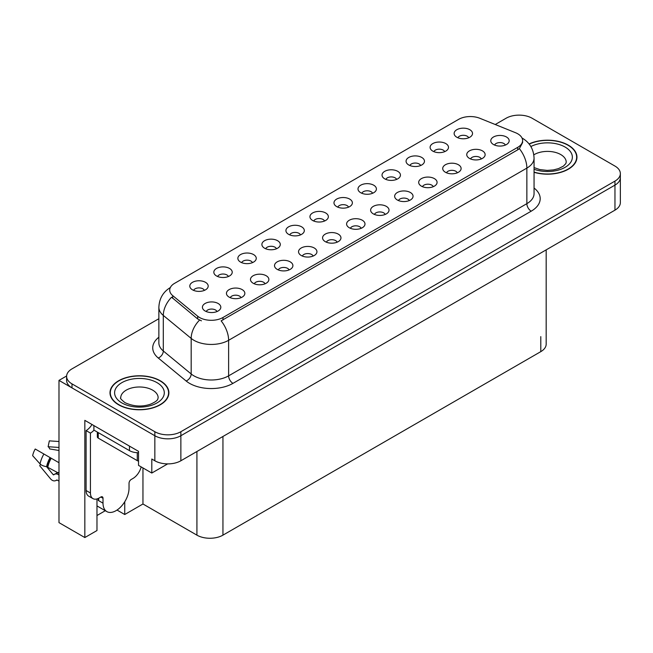 <?xml version="1.0" encoding="UTF-8"?>
<svg xmlns="http://www.w3.org/2000/svg" width="653" height="653" viewBox="0 0 653 653"><rect width="100%" height="100%" fill="white"/><g stroke="black" fill="none" stroke-linecap="round" stroke-linejoin="round"><path stroke-width="0.98" d="M348.563 207.148A5.518 3.183 0 0 0 347.078 205.589A5.518 3.183 0 0 0 341.641 204.781A5.518 3.183 0 0 0 337.789 207.148M349.681 199.083A9.199 5.314 0 0 0 337.895 198.488A9.199 5.314 0 0 0 334.842 205.091A9.199 5.314 0 0 0 336.67 206.593A9.199 5.314 0 0 0 351.51 205.091A9.199 5.314 0 0 0 349.681 199.083M324.533 221.016A5.518 3.183 0 0 0 323.047 219.465A5.518 3.183 0 0 0 317.611 218.657A5.518 3.183 0 0 0 313.758 221.016M325.651 212.951A9.199 5.314 0 0 0 313.864 212.364A9.199 5.314 0 0 0 310.812 218.967A9.199 5.314 0 0 0 312.64 220.469A9.199 5.314 0 0 0 327.48 218.967A9.199 5.314 0 0 0 325.651 212.951M300.502 234.892A5.518 3.183 0 0 0 299.017 233.341A5.518 3.183 0 0 0 293.581 232.533A5.518 3.183 0 0 0 289.728 234.892M301.621 226.828A9.199 5.314 0 0 0 289.834 226.232A9.199 5.314 0 0 0 286.781 232.835A9.199 5.314 0 0 0 288.61 234.337A9.199 5.314 0 0 0 303.449 232.835A9.199 5.314 0 0 0 301.621 226.828M457.304 172.808A5.518 3.183 0 0 0 455.818 171.257A5.518 3.183 0 0 0 450.382 170.449A5.518 3.183 0 0 0 446.53 172.808M458.422 164.752A9.199 5.314 0 0 0 446.628 164.156A9.199 5.314 0 0 0 443.583 170.76A9.199 5.314 0 0 0 445.411 172.261A9.199 5.314 0 0 0 460.251 170.76A9.199 5.314 0 0 0 458.422 164.752M385.213 214.429A5.518 3.183 0 0 0 383.727 212.878A5.518 3.183 0 0 0 378.291 212.07A5.518 3.183 0 0 0 374.438 214.429M386.331 206.364A9.199 5.314 0 0 0 374.544 205.777A9.199 5.314 0 0 0 371.492 212.38A9.199 5.314 0 0 0 373.32 213.882A9.199 5.314 0 0 0 388.16 212.38A9.199 5.314 0 0 0 386.331 206.364M468.707 137.775A5.518 3.183 0 0 0 467.23 136.224A5.518 3.183 0 0 0 461.785 135.416A5.518 3.183 0 0 0 457.941 137.775M469.825 129.71A9.199 5.314 0 0 0 458.039 129.123A9.199 5.314 0 0 0 454.994 135.726A9.199 5.314 0 0 0 456.814 137.228A9.199 5.314 0 0 0 471.654 135.726A9.199 5.314 0 0 0 469.825 129.71M409.243 200.561A5.518 3.183 0 0 0 407.758 199.002A5.518 3.183 0 0 0 402.321 198.202A5.518 3.183 0 0 0 398.469 200.561M410.362 192.496A9.199 5.314 0 0 0 398.575 191.9A9.199 5.314 0 0 0 395.522 198.504A9.199 5.314 0 0 0 397.351 200.006A9.199 5.314 0 0 0 412.19 198.504A9.199 5.314 0 0 0 410.362 192.496M481.326 158.94A5.518 3.183 0 0 0 479.849 157.389A5.518 3.183 0 0 0 474.413 156.581A5.518 3.183 0 0 0 470.56 158.94M482.453 150.876A9.199 5.314 0 0 0 470.658 150.28A9.199 5.314 0 0 0 467.613 156.883A9.199 5.314 0 0 0 469.442 158.385A9.199 5.314 0 0 0 484.273 156.883A9.199 5.314 0 0 0 482.453 150.876M228.411 276.513A5.518 3.183 0 0 0 226.934 274.962A5.518 3.183 0 0 0 221.489 274.154A5.518 3.183 0 0 0 217.645 276.513M229.538 268.448A9.199 5.314 0 0 0 217.743 267.852A9.199 5.314 0 0 0 214.698 274.456A9.199 5.314 0 0 0 216.518 275.958A9.199 5.314 0 0 0 231.358 274.456A9.199 5.314 0 0 0 229.538 268.448M289.091 269.926A5.518 3.183 0 0 0 287.614 268.375A5.518 3.183 0 0 0 282.178 267.567A5.518 3.183 0 0 0 278.325 269.926M290.218 261.861A9.199 5.314 0 0 0 278.423 261.265A9.199 5.314 0 0 0 275.378 267.869A9.199 5.314 0 0 0 277.207 269.371A9.199 5.314 0 0 0 292.038 267.869A9.199 5.314 0 0 0 290.218 261.861M420.646 165.527A5.518 3.183 0 0 0 419.169 163.968A5.518 3.183 0 0 0 413.733 163.16A5.518 3.183 0 0 0 409.88 165.527M421.773 157.463A9.199 5.314 0 0 0 409.978 156.867A9.199 5.314 0 0 0 406.933 163.47A9.199 5.314 0 0 0 408.762 164.972A9.199 5.314 0 0 0 423.593 163.47A9.199 5.314 0 0 0 421.773 157.463M241.039 297.67A5.518 3.183 0 0 0 239.553 296.119A5.518 3.183 0 0 0 234.117 295.311A5.518 3.183 0 0 0 230.264 297.67M242.157 289.606A9.199 5.314 0 0 0 230.362 289.018A9.199 5.314 0 0 0 227.317 295.621A9.199 5.314 0 0 0 229.146 297.123A9.199 5.314 0 0 0 243.985 295.621A9.199 5.314 0 0 0 242.157 289.606M433.274 186.685A5.518 3.183 0 0 0 431.788 185.134A5.518 3.183 0 0 0 426.352 184.326A5.518 3.183 0 0 0 422.499 186.685M434.392 178.62A9.199 5.314 0 0 0 422.605 178.032A9.199 5.314 0 0 0 419.553 184.628A9.199 5.314 0 0 0 421.381 186.138A9.199 5.314 0 0 0 436.22 184.628A9.199 5.314 0 0 0 434.392 178.62M313.122 256.049A5.518 3.183 0 0 0 311.644 254.499A5.518 3.183 0 0 0 306.2 253.691A5.518 3.183 0 0 0 302.355 256.049M314.248 247.985A9.199 5.314 0 0 0 302.453 247.397A9.199 5.314 0 0 0 299.409 254.001A9.199 5.314 0 0 0 301.229 255.503A9.199 5.314 0 0 0 316.068 254.001A9.199 5.314 0 0 0 314.248 247.985M444.677 151.651A5.518 3.183 0 0 0 443.199 150.1A5.518 3.183 0 0 0 437.755 149.292A5.518 3.183 0 0 0 433.91 151.651M445.803 143.587A9.199 5.314 0 0 0 434.008 142.999A9.199 5.314 0 0 0 430.964 149.594A9.199 5.314 0 0 0 432.784 151.104A9.199 5.314 0 0 0 447.623 149.594A9.199 5.314 0 0 0 445.803 143.587M361.182 228.305A5.518 3.183 0 0 0 359.705 226.754A5.518 3.183 0 0 0 354.261 225.946A5.518 3.183 0 0 0 350.408 228.305M362.301 220.241A9.199 5.314 0 0 0 350.514 219.653A9.199 5.314 0 0 0 347.461 226.248A9.199 5.314 0 0 0 349.29 227.75A9.199 5.314 0 0 0 364.129 226.248A9.199 5.314 0 0 0 362.301 220.241M372.594 193.272A5.518 3.183 0 0 0 371.108 191.721A5.518 3.183 0 0 0 365.672 190.913A5.518 3.183 0 0 0 361.819 193.272M373.712 185.207A9.199 5.314 0 0 0 361.917 184.611A9.199 5.314 0 0 0 358.872 191.215A9.199 5.314 0 0 0 360.701 192.717A9.199 5.314 0 0 0 375.54 191.215A9.199 5.314 0 0 0 373.712 185.207M337.152 242.181A5.518 3.183 0 0 0 335.675 240.622A5.518 3.183 0 0 0 330.23 239.814A5.518 3.183 0 0 0 326.386 242.181M338.27 234.117A9.199 5.314 0 0 0 326.484 233.521A9.199 5.314 0 0 0 323.439 240.124A9.199 5.314 0 0 0 325.259 241.626A9.199 5.314 0 0 0 340.099 240.124A9.199 5.314 0 0 0 338.27 234.117M265.061 283.802A5.518 3.183 0 0 0 263.583 282.243A5.518 3.183 0 0 0 258.147 281.435A5.518 3.183 0 0 0 254.295 283.802M266.187 275.737A9.199 5.314 0 0 0 254.392 275.142A9.199 5.314 0 0 0 251.348 281.745A9.199 5.314 0 0 0 253.176 283.247A9.199 5.314 0 0 0 268.008 281.745A9.199 5.314 0 0 0 266.187 275.737M396.616 179.395A5.518 3.183 0 0 0 395.138 177.845A5.518 3.183 0 0 0 389.702 177.036A5.518 3.183 0 0 0 385.85 179.395M397.742 171.331A9.199 5.314 0 0 0 385.947 170.743A9.199 5.314 0 0 0 382.903 177.347A9.199 5.314 0 0 0 384.731 178.849A9.199 5.314 0 0 0 399.563 177.347A9.199 5.314 0 0 0 397.742 171.331M217.008 311.546A5.518 3.183 0 0 0 215.523 309.995A5.518 3.183 0 0 0 210.086 309.187A5.518 3.183 0 0 0 206.234 311.546M218.126 303.482A9.199 5.314 0 0 0 206.34 302.886A9.199 5.314 0 0 0 203.287 309.489A9.199 5.314 0 0 0 205.115 310.991A9.199 5.314 0 0 0 219.955 309.489A9.199 5.314 0 0 0 218.126 303.482M276.472 248.76A5.518 3.183 0 0 0 274.995 247.209A5.518 3.183 0 0 0 269.55 246.401A5.518 3.183 0 0 0 265.698 248.76M277.59 240.704A9.199 5.314 0 0 0 265.804 240.108A9.199 5.314 0 0 0 262.751 246.712A9.199 5.314 0 0 0 264.579 248.213A9.199 5.314 0 0 0 279.419 246.712A9.199 5.314 0 0 0 277.59 240.704M252.442 262.637A5.518 3.183 0 0 0 250.964 261.086A5.518 3.183 0 0 0 245.52 260.278A5.518 3.183 0 0 0 241.675 262.637M253.56 254.572A9.199 5.314 0 0 0 241.773 253.984A9.199 5.314 0 0 0 238.729 260.588A9.199 5.314 0 0 0 240.549 262.09A9.199 5.314 0 0 0 255.388 260.588A9.199 5.314 0 0 0 253.56 254.572M505.357 145.064A5.518 3.183 0 0 0 503.879 143.513A5.518 3.183 0 0 0 498.443 142.705A5.518 3.183 0 0 0 494.59 145.064M506.483 136.999A9.199 5.314 0 0 0 494.688 136.412A9.199 5.314 0 0 0 491.644 143.015A9.199 5.314 0 0 0 493.472 144.517A9.199 5.314 0 0 0 508.303 143.015A9.199 5.314 0 0 0 506.483 136.999M204.381 290.381A5.518 3.183 0 0 0 202.903 288.83A5.518 3.183 0 0 0 197.467 288.022A5.518 3.183 0 0 0 193.614 290.381M205.507 282.325A9.199 5.314 0 0 0 193.712 281.729A9.199 5.314 0 0 0 190.668 288.332A9.199 5.314 0 0 0 192.496 289.834A9.199 5.314 0 0 0 207.328 288.332A9.199 5.314 0 0 0 205.507 282.325M517.756 133.8A16.562 9.558 0 0 0 515.543 132.722L479.833 118.283A16.562 9.558 0 0 0 458.618 119.36L174.555 283.361A16.562 9.558 0 0 0 169.707 290.12A16.562 9.558 0 0 0 172.694 295.605L197.704 316.232A16.562 9.558 0 0 0 222.983 317.505L517.756 147.317A16.562 9.558 0 0 0 522.612 140.558A16.562 9.558 0 0 0 517.756 133.8M519.796 115.14L518.409 115.14M66.622 375.981L58.982 380.389L154.843 435.731A18.398 10.628 0 0 0 180.865 435.731L614.963 185.109A18.398 10.628 0 0 0 620.35 177.6A18.398 10.628 0 0 1 614.963 185.109L180.865 435.731A18.398 10.628 0 0 1 154.843 435.731L72.001 387.898A18.398 10.628 0 0 1 66.606 380.389L66.606 376.381A18.398 10.628 0 0 0 72.001 383.891L154.843 431.723A18.398 10.628 0 0 0 180.865 431.723L614.963 181.101A18.398 10.628 0 0 0 620.35 173.592A18.398 10.628 0 0 0 614.963 166.074L532.113 118.242A18.398 10.628 0 0 0 506.091 118.242L495.235 124.511M96.979 498.933L96.979 530.538L84.833 537.55L84.833 420.352L138.534 451.354L138.534 465.377L151.806 473.041L151.806 459.018L154.843 460.773A18.398 10.628 0 0 0 180.865 460.773L614.963 210.152A18.398 10.628 0 0 0 620.35 202.634L620.35 173.592M167.674 463.883L151.806 473.041M84.833 537.55L58.982 522.629L58.982 380.389M546.177 249.862L546.177 344.131A18.398 10.628 180 0 1 540.79 351.641L222.942 535.15A18.398 10.628 180 0 1 196.92 535.15L142.958 503.994L142.958 467.932M142.958 503.994L124.739 514.515L124.739 501.773M117.026 510.058L124.739 514.515M96.979 515.519L105.296 510.711M534.056 172.302A29.442 17.002 0 0 0 576.958 157.185A29.442 17.002 0 0 0 568.33 145.17A29.442 17.002 0 0 0 529.069 143.938M160.263 380.764A29.442 17.002 0 0 0 128.176 377.075A29.442 17.002 0 0 0 109.998 392.779A29.442 17.002 0 0 0 118.626 404.803A29.442 17.002 0 0 0 150.712 408.484A29.442 17.002 0 0 0 168.89 392.779A29.442 17.002 0 0 0 160.263 380.764M110.308 394.339A29.442 17.002 0 0 0 110.21 394.787M522.612 140.558L522.612 142.583L519.364 148.647L517.756 149.815L221.122 320.835A21.467 12.399 60 0 1 228.623 340.295A24.536 14.162 180 0 1 193.925 340.295A24.536 14.162 180 0 1 191.174 338.401L163.307 315.423A24.536 14.162 180 0 1 158.867 307.302L158.867 342.858A24.536 14.162 0 0 0 163.307 350.988L191.174 373.965A24.536 14.162 0 0 0 193.925 375.85A24.536 14.162 0 0 0 228.623 375.85L526.865 203.663A24.536 14.162 0 0 0 534.056 193.647L534.056 158.083A24.536 14.162 180 0 1 526.865 168.107A21.467 12.399 -120 0 0 519.364 148.647M201.426 320.835L197.704 318.958L171.584 297.205A21.467 14.358 129.5 0 0 163.307 315.423L163.307 350.988A6.13 4.106 -50.5 0 1 158.279 358.024A30.667 17.704 180 0 1 158.867 337.242M158.867 318.713L72.001 368.863A18.398 10.628 0 0 0 66.606 376.381M168.686 394.787A29.442 17.002 0 0 0 168.58 394.339M576.754 159.193A29.442 17.002 0 0 0 576.648 158.744M40.551 464.381L39.702 465.703L50.55 478.837A6.75 4.775 -105 0 0 55.219 480.779A6.75 4.775 -105 0 0 56.199 480.347L56.705 480.02A0.612 0.433 75 0 1 57.064 480.02L58.982 481.13M58.982 474.992L58.19 474.535A6.75 4.775 -105 0 0 55.211 474.054A6.75 4.775 -105 0 0 54.223 474.486L53.717 474.821A0.612 0.433 75 0 1 53.203 474.682L46.592 466.666M103.011 498.263L100.84 497.006A3.069 1.771 -60 0 1 102.374 496.86A3.069 1.771 -60 0 1 103.011 498.263L103.011 503.169A18.398 10.628 120 0 0 106.823 511.593A18.398 10.628 120 0 0 116.022 510.679A18.398 10.628 120 0 0 129.033 488.142L129.033 483.236A3.069 1.771 -60 0 1 131.204 479.482L132.943 478.478A12.268 7.085 -60 0 0 141.162 466.895M98.676 500.165L98.236 500.418L98.676 500.663L98.676 498.247M98.236 500.418A18.398 10.628 -60 0 1 98.35 498.41M58.982 473.352L46.583 466.666A6.75 2.751 -168.4 0 1 40.053 463.916L32.65 455.663A14.105 8.146 120 0 1 35.229 449.011L58.982 462.724M58.982 450.488L49.652 448.921A8.416 4.857 120 0 0 48.11 446.725L58.982 447.452M58.982 441.51L49.342 440.865L48.11 446.725M100.84 497.006L99.109 498.01A12.268 7.085 -60 0 1 92.971 498.623L88.637 496.117A12.268 7.085 -60 0 1 86.098 490.501L86.098 430.596A12.268 7.085 120 0 0 92.008 424.491M93.999 430.156A12.268 7.085 -60 0 1 90.432 433.102L86.098 430.596M92.971 498.623A12.268 7.085 -60 0 1 90.432 492.999L90.432 433.102M129.465 446.121L129.465 450.627A12.268 7.085 0 0 0 138.534 452.7M93.901 425.585L93.901 430.098L129.465 450.627M529.199 144.101A29.14 16.823 180 0 1 568.118 145.293A29.14 16.823 180 0 1 576.648 157.185A29.14 16.823 180 0 1 534.056 172.106M160.05 380.887A29.14 16.823 180 0 1 168.58 392.779A29.14 16.823 180 0 1 150.598 408.321A29.14 16.823 180 0 1 118.846 404.68A29.14 16.823 180 0 1 110.308 392.779A29.14 16.823 180 0 1 128.298 377.238A29.14 16.823 180 0 1 160.05 380.887M97.338 432.082L97.338 436.857A3.069 1.771 0 0 0 98.236 438.106L137.277 460.643A3.069 1.771 0 0 0 138.534 461.083M614.963 210.152L614.963 181.101M180.865 460.773L180.865 431.723M154.843 460.773L154.843 431.723M222.942 535.15L222.942 436.482M540.79 351.641L540.79 336.613M196.92 535.15L196.92 451.509M172.694 295.605L172.694 298.339M197.704 316.232L197.704 318.958M222.983 317.505L222.983 320.003M517.756 147.317L517.756 149.815M232.958 383.368A6.13 3.543 60 0 1 228.623 375.85L228.623 340.295L526.865 168.107L526.865 203.663A6.13 3.543 60 0 0 531.207 211.18L232.958 383.368A30.667 17.704 180 0 1 189.582 383.368A30.667 17.704 180 0 1 186.146 381.001L158.279 358.024M199.54 320.092A21.467 14.358 129.5 0 0 191.174 338.401L191.174 373.965A6.13 4.106 -50.5 0 1 186.146 381.001M534.056 188.031A30.667 17.704 180 0 1 531.207 211.18M72.001 383.891L72.001 387.898M103.011 503.169L98.676 500.663M51.236 458.251A18.398 10.628 120 0 0 47.865 466.928M58.19 474.535A12.268 7.085 120 0 0 58.982 474.274M56.884 473.36A14.513 8.375 120 0 0 57.888 472.723M53.203 474.682A15.288 8.832 120 0 0 57.513 472.503M43.898 454.015A20.986 12.113 120 0 0 40.053 463.916M56.199 480.347A19.223 11.101 120 0 0 57.129 480.053M50.101 457.598A19.223 11.101 120 0 0 46.583 466.666M50.812 458.006A18.602 10.742 120 0 0 47.4 466.781M90.432 492.999L86.098 490.501M534.056 167.584L539.868 169.584L547.263 170.4L553.507 169.902L558.519 168.613L563.368 166.148L565.784 163.642L566.224 162.197A18.708 10.799 0 0 0 560.739 154.557A18.708 10.799 0 0 0 533.819 154.834M530.873 146.541A24.847 14.342 180 0 1 565.082 147.047A24.847 14.342 180 0 1 566.845 166.197A24.847 14.342 180 0 1 534.056 169.241M158.157 397.791A18.708 10.799 0 0 0 152.671 390.151A18.708 10.799 0 0 0 132.281 387.809A18.708 10.799 0 0 0 120.74 397.791C119.768 397.938 121.172 399.546 124.943 402.623C133.457 406.541 141.962 407.072 150.451 404.215C159.356 400.305 157.504 398.705 158.157 397.791M157.014 382.642A24.847 14.342 180 0 1 157.014 402.925A24.847 14.342 180 0 1 121.882 402.925A24.847 14.342 180 0 1 121.882 382.642A24.847 14.342 180 0 1 157.014 382.642M137.277 460.643L137.277 452.684M98.236 438.106L98.236 432.596M534.056 158.083C533.64 149.268 529.763 142.648 522.416 138.24L522.008 138.012M170.506 287.451C163.16 291.858 159.283 298.478 158.867 307.302M106.823 511.593L96.979 505.912M58.141 472.543L55.211 474.054M57.219 480.11L55.219 480.779M576.648 157.185L576.648 159.634M168.58 392.779L168.58 395.228M110.308 392.779L110.308 395.228"/></g></svg>
